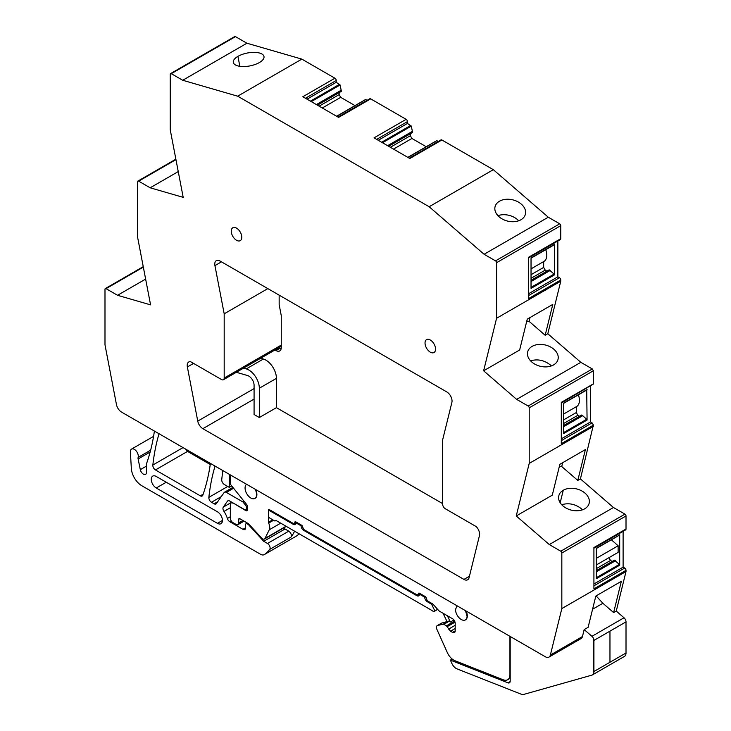 <?xml version="1.0" encoding="UTF-8"?>
<svg xmlns="http://www.w3.org/2000/svg" width="731" height="731" viewBox="0 0 731 731"><rect width="100%" height="100%" fill="white"/><g stroke="black" fill="none" stroke-linecap="round" stroke-linejoin="round"><path stroke-width="1.1" d="M592.384 674.923L624.475 656.401A7.438 4.295 -120 0 0 626.01 652.993L593.919 671.524L593.398 671.213L593.398 640.1L593.398 671.213L593.919 671.524A7.438 4.295 -120 0 1 592.384 674.923A7.438 4.295 -120 0 1 591.799 675.17L523.615 694.45A7.438 4.295 -120 0 1 521.304 694.24L456.985 668.865A7.438 4.295 -120 0 1 451.849 663.392L450.378 660.111L507.981 682.836A3.719 2.147 -120 0 0 509.425 682.818A3.719 2.147 -120 0 0 510.192 681.118L510.192 636.473M626.01 571.532L616.26 611.07L624.018 617.777A3.719 2.147 -120 0 1 626.01 621.88L593.919 640.411A3.719 2.147 -120 0 0 591.927 636.308L584.17 629.592L582.452 636.537L550.361 655.058L561.828 608.585L626.01 571.532L626.01 570.335A1.864 1.078 -120 0 0 624.694 568.051L593.919 585.823M145.633 279.078L117.545 295.297L106.041 288.654A1.489 0.859 -120 0 0 105.301 288.581A1.489 0.859 -120 0 0 104.99 289.266L104.99 344.831L116.457 404.545A7.438 4.295 -120 0 0 121.556 412.101L545.262 656.721A7.438 4.295 -120 0 0 548.981 657.087L581.072 638.565A7.438 4.295 -120 0 0 582.452 636.537M593.919 640.411L593.398 640.1L593.919 640.411L609.965 631.145L609.965 662.259L593.919 671.524L593.919 640.411M296.11 536.225A7.438 4.295 -120 0 0 296.32 536.115A7.438 4.295 -120 0 0 296.521 535.987A70.679 40.808 -120 0 0 299.153 533.813M171.292 73.676L235.473 36.623A1.489 0.859 -120 0 0 234.733 36.55L170.551 73.603A1.489 0.859 60 0 1 171.292 73.676L182.723 80.273L237.666 96.181L301.848 59.12L246.904 43.22L182.723 80.273M235.473 36.623L246.904 43.22M301.848 59.12L334.917 78.217A1.864 1.078 -120 0 1 336.233 80.492L305.457 98.265M311.278 101.627L340.116 84.979L336.233 82.32L336.233 80.492M340.116 84.979L341.368 91.357L317.428 105.173L339.129 92.645L339.129 94.619L340.71 97.351L355.001 105.602M336.799 116.357L365.5 99.635L367.254 100.229M382.505 142.746L411.334 126.097L407.45 123.438L407.45 121.611A1.864 1.078 -120 0 0 406.144 119.336L370.69 98.868A1.864 1.078 -120 0 0 369.767 98.776L338.06 117.088M411.334 126.097L412.586 132.475L388.645 146.291L410.347 133.764L410.347 135.738L411.928 138.47L426.219 146.721M408.017 157.476L436.718 140.754L438.472 141.348M406.144 119.336L374.053 137.867L409.826 158.517L441.908 139.986A1.864 1.078 -120 0 0 440.985 139.895L409.278 158.207M441.908 139.986L493.334 169.683L548.277 217.217L484.096 254.269L429.152 206.736L237.666 96.181M528.668 257.851L560.375 239.549A1.864 1.078 -120 0 0 560.759 238.699L560.759 225.641A1.489 0.859 -120 0 0 559.708 223.814L548.277 217.217M560.759 238.699L528.668 257.23L528.668 298.531L560.759 280.01A1.864 1.078 -120 0 0 559.443 277.725L557.863 276.821L557.863 241.002M560.759 280.01L560.759 281.216L496.577 318.268L483.62 370.8L519.65 349.994L527.261 319.136L552.782 304.407L545.171 335.264L529.098 321.357L526.795 321.055M561.298 403.009L593.371 384.04A1.864 1.078 -120 0 0 593.38 384.003L593.38 370.791L592.329 368.972L580.834 362.329L547.802 333.747L560.759 281.216M593.919 548.186L625.626 529.874A1.864 1.078 -120 0 0 626.01 529.025L626.01 515.967A1.489 0.859 -120 0 0 624.959 514.14L613.455 507.506L580.423 478.915L593.38 425.003A1.864 1.078 -120 0 0 593.371 424.958L592.073 422.883L590.493 421.97L590.493 386.151M623.114 531.327L623.114 567.146L624.694 568.051M185.455 448.989A3.719 2.147 -120 0 0 187.547 451.402L210.245 464.505M584.17 629.592L588.117 627.317L595.829 596.048L621.341 581.319L613.629 612.587L616.26 611.07M613.629 612.587L602.883 603.285L592.576 609.243M548.981 657.087A7.438 4.295 -120 0 0 550.361 655.058M450.378 660.111L452.197 659.07M293.195 524.301A3.719 2.147 -120 0 0 295.05 524.483A3.719 2.147 -120 0 0 295.817 522.784L293.195 524.301L269.757 510.768A1.489 0.859 -120 0 0 269.008 510.695A1.489 0.859 -120 0 0 268.706 511.38L268.706 516.698A1.489 0.859 -120 0 0 269.675 518.014L274.938 521.048L275.989 520.445L431.984 610.504A3.783 2.184 -120 0 0 434.561 611.198A3.783 2.184 -120 0 0 434.863 610.961L437.641 609.352M222.763 470.526L221.74 479.591A3.719 2.147 -120 0 0 224.353 484.507L229.269 487.349L231.718 485.932M215.051 466.076A260.391 150.339 -120 0 0 208.856 497.363A3.719 2.147 -120 0 0 211.469 502.261L214.101 503.787A3.719 2.147 -120 0 0 215.956 503.97A3.719 2.147 -120 0 0 216.376 503.586L224.088 492.603A3.719 2.147 -120 0 1 224.508 492.219A3.719 2.147 -120 0 1 226.372 492.402L242.957 501.978L244.09 501.32M231.782 502.206L223.293 507.113L227.432 501.219A3.719 2.147 -120 0 1 227.853 500.826A3.719 2.147 -120 0 1 229.708 501.018L244.794 509.726A2.23 1.288 -120 0 0 245.908 509.836A2.23 1.288 -120 0 0 246.374 508.813L246.374 507.277A2.23 1.288 -120 0 0 245.579 505.249L242.957 501.978M150.65 450.159L138.122 457.396A5.583 3.226 -120 0 0 136.359 451.164A5.583 3.226 -120 0 0 131.553 449.081A5.583 3.226 -120 0 0 130.557 450.433A5.583 3.226 -120 0 0 130.41 451.941L131.315 468.333A14.876 8.589 -120 0 0 141.814 485.74L260.51 554.272A7.438 4.295 -120 0 0 264.229 554.637A7.438 4.295 -120 0 0 264.43 554.509A70.679 40.808 -120 0 0 269.712 549.401A3.719 2.147 -120 0 0 269.776 546.359A3.719 2.147 -120 0 0 267.473 543.471L263.727 541.305L248.668 524.876A2.23 1.288 -120 0 0 248.028 524.346L247.16 523.844A2.23 1.288 -120 0 0 246.045 523.734A2.23 1.288 -120 0 0 245.579 524.757L245.579 527.791L242.948 529.308A3.719 2.147 -120 0 0 244.812 529.5A3.719 2.147 -120 0 0 245.579 527.791M263.727 541.305L285.026 529.006L288.782 531.172C291.075 533.045 291.824 535.019 291.02 537.093A70.679 40.808 -120 0 0 292.619 534.8A70.679 40.808 -120 0 0 294.575 531.172M138.122 457.396A3.737 2.156 -120 0 0 138.122 458.967L140.315 469.667A4.468 2.577 -120 0 0 145.597 474.346A4.468 2.577 -120 0 0 146.52 472.308L146.52 464.167A3.728 2.147 -120 0 1 146.666 463.271A260.391 150.339 -120 0 0 147.397 461.151A260.391 150.339 -120 0 0 147.415 461.097A260.391 150.339 -120 0 0 154.405 431.062M178.254 171.584L150.166 187.794L138.671 181.16A1.489 0.859 60 0 0 137.921 181.087A1.489 0.859 60 0 0 137.62 181.763L137.62 237.328L150.577 304.864L117.545 295.297M150.166 187.794L183.198 197.361L170.241 129.862L170.241 74.288A1.489 0.859 60 0 1 170.551 73.603M259.368 62.564A15.625 6.57 -10.9 0 0 263.992 56.515A15.625 6.57 -10.9 0 0 259.697 53.08A15.625 6.57 -10.9 0 0 237.931 56.36A15.625 6.57 -10.9 0 0 233.564 60.509A1.115 0.466 -10.9 0 1 233.545 60.536A15.625 6.57 -10.9 0 0 233.308 62.409A15.625 6.57 -10.9 0 0 237.602 65.836A15.625 6.57 -10.9 0 0 251.181 65.644A1.115 0.466 -10.9 0 1 251.236 65.626A15.625 6.57 -10.9 0 0 259.368 62.564M493.334 169.683L429.152 206.736M370.69 98.868L338.599 117.399L302.826 96.748L334.917 78.217M307.038 99.178L336.233 82.32M316.377 104.57L341.368 90.141M319.136 106.159L339.129 94.619M322.298 107.987L340.71 97.351M378.256 140.297L407.45 123.438M387.594 145.688L412.586 131.26M390.354 147.278L410.347 135.738M393.516 149.106L411.928 138.47M512.76 221.74A15.625 10.938 -166.1 0 1 499.182 216.86A15.625 10.938 -166.1 0 1 495.061 206.736A15.625 10.938 -166.1 0 1 495.125 206.48A15.625 10.938 -166.1 0 1 499.511 201.208A15.625 10.938 -166.1 0 1 521.276 204.104A15.625 10.938 -166.1 0 1 525.397 214.22A15.625 10.938 -166.1 0 1 520.947 219.757A15.625 10.938 -166.1 0 1 512.76 221.74M560.759 225.641L496.577 262.694A1.489 0.859 -120 0 0 495.527 260.866L484.096 254.269M496.577 262.694L496.577 318.268M557.863 276.821L528.668 293.67M554.445 274.893L531.035 288.407L531.035 257.942L554.445 244.419L554.445 274.893L554.08 274.098L531.035 287.411M547.802 333.747L545.171 335.264M580.834 362.329L516.653 399.382L483.62 370.8M553.568 364.924A15.625 10.938 -166.1 0 1 545.381 366.907A15.625 10.938 -166.1 0 1 540.803 366.395A15.625 10.938 -166.1 0 1 531.803 362.028A15.625 10.938 -166.1 0 1 527.544 354.919A15.625 10.938 -166.1 0 1 527.681 351.903A15.625 10.938 -166.1 0 1 527.745 351.657A15.625 10.938 -166.1 0 1 532.131 346.375A15.625 10.938 -166.1 0 1 553.897 349.272A15.625 10.938 -166.1 0 1 558.018 359.396A15.625 10.938 -166.1 0 1 553.568 364.924M516.653 399.382L528.147 406.025A1.489 0.859 -120 0 1 529.207 407.843L529.207 463.408L593.38 426.356M593.38 383.848L561.298 402.379L561.298 443.69L593.38 425.159M590.493 421.97L561.298 438.828M586.71 389.943L587.075 420.042L586.71 419.256L563.665 432.56M587.075 420.042L563.665 433.556L563.665 403.092L587.075 389.577M580.423 478.915L577.792 480.431L585.403 449.574L559.882 464.304L552.27 495.161L516.241 515.967L529.207 463.408M516.241 515.967L549.283 544.558L560.778 551.201A1.489 0.859 -120 0 1 561.828 553.02L561.828 608.585M613.455 507.506L549.283 544.558M577.792 480.431L561.719 466.524L559.416 466.223M576.558 510.786A1.115 0.777 13.9 0 0 576.503 510.777A15.625 10.938 13.9 0 1 562.934 505.907A15.625 10.938 13.9 0 1 558.813 495.782A15.625 10.938 13.9 0 1 558.877 495.527A1.115 0.777 13.9 0 0 558.886 495.49A15.625 10.938 13.9 0 1 563.263 490.254A15.625 10.938 13.9 0 1 585.028 493.151A15.625 10.938 13.9 0 1 589.149 503.275A15.625 10.938 13.9 0 1 584.699 508.803A15.625 10.938 13.9 0 1 576.558 510.786M626.01 529.025L593.919 547.556L593.919 588.857L626.01 570.335M623.114 567.146L593.919 583.996M619.331 535.119L596.286 548.268L596.286 578.733L619.696 565.218L619.331 564.423L596.286 577.737M619.696 534.754L619.696 565.218M159.047 433.739A260.391 150.339 -120 0 0 152.852 465.026A3.719 2.147 -120 0 0 155.456 469.932L200.312 495.828A3.719 2.147 -120 0 0 202.176 496.011A3.719 2.147 -120 0 0 202.807 495.207A260.391 150.339 -120 0 0 210.409 463.399M596.478 595.674L595.838 596.048M602.883 603.285L596.35 596.167M254.077 388.6L197.754 421.111A7.438 4.295 -120 0 0 202.862 428.668L463.957 579.409A7.438 4.295 -120 0 0 467.676 579.774A7.438 4.295 -120 0 0 469.064 577.746L479.454 535.613A7.438 4.295 -120 0 0 476.228 526.603L445.261 508.721A3.719 2.147 -120 0 1 442.63 504.171L442.63 439.934L451.886 402.415A7.438 4.295 -120 0 0 446.787 391.926L220.04 261.022A7.438 4.295 -120 0 0 216.312 260.647A7.438 4.295 -120 0 0 214.932 265.618L221.466 261.844M197.754 421.111L187.364 366.971A7.438 4.295 -120 0 1 188.744 362.009A7.438 4.295 -120 0 1 190.59 361.69L221.557 379.563A3.719 2.147 -120 0 0 223.412 379.755A3.719 2.147 -120 0 0 224.189 378.046L224.189 313.809L214.932 265.618M231.27 231.17A7.438 4.295 -120 0 0 234.514 238.662A7.438 4.295 -120 0 0 240.252 240.654A7.438 4.295 -120 0 0 241.787 237.246A7.438 4.295 -120 0 0 238.544 229.762A7.438 4.295 -120 0 0 232.814 227.761A7.438 4.295 -120 0 0 231.27 231.17M435.548 349.107A7.438 4.295 -120 0 0 432.304 341.624A7.438 4.295 -120 0 0 426.566 339.632A7.438 4.295 -120 0 0 425.031 343.04A7.438 4.295 -120 0 0 428.275 350.524A7.438 4.295 -120 0 0 434.013 352.516A7.438 4.295 -120 0 0 435.548 349.107M242.948 529.308L229.799 521.715L231.234 520.892M230.329 516.753L227.368 518.462A3.719 2.147 -120 0 0 229.799 521.715M227.368 518.462A15.25 8.809 -120 0 0 223.978 511.435A3.719 2.147 -120 0 1 223.293 507.113M229.269 474.282L229.269 487.349M222.434 520.445L217.436 523.332A7.063 4.084 -120 0 0 220.972 523.679A7.063 4.084 -120 0 0 222.05 518.014A7.063 4.084 -120 0 0 217.436 511.791L156.251 476.466A7.063 4.084 -120 0 0 152.715 476.109A7.063 4.084 -120 0 0 151.637 481.775A7.063 4.084 -120 0 0 156.251 488.006L166.248 482.232M217.436 523.332L156.251 488.006M434.863 610.961L431.601 604.208L427.343 601.75A3.719 2.147 -120 0 1 424.711 597.19L419.448 594.157L416.816 595.674A3.719 2.147 -120 0 0 418.68 595.856A3.719 2.147 -120 0 0 419.448 594.157L420.234 593.7M416.816 595.674L303.712 530.377A3.719 2.147 -120 0 1 301.081 525.817L295.817 522.784L296.612 522.327M285.026 529.006L283.911 527.782M518.708 220.78A15.625 10.938 13.9 0 0 517.457 219.583A15.625 10.938 13.9 0 0 497.994 215.636A15.625 10.938 13.9 0 0 497.939 215.654M531.035 274.692L543.663 267.4L545.235 270.132L546.943 271.119M531.035 280.311L549.182 269.83L554.08 274.098M543.663 267.4L543.663 261.579A13.396 7.73 -120 0 0 544.019 261.369A13.396 7.73 -120 0 0 545.765 249.682M530.039 317.537L529.098 321.357M530.56 360.831L530.615 360.803C537.623 358.848 544.111 360.164 550.077 364.751L551.329 365.948M563.665 419.841L576.284 412.558L577.865 415.29L579.573 416.277M563.665 425.46L581.812 414.98L586.71 419.256M576.284 412.558L576.284 406.728A13.396 7.73 -120 0 0 576.649 406.518A13.396 7.73 -120 0 0 578.395 394.841M562.66 462.705L561.719 466.524M582.452 509.827L581.209 508.621C575.233 504.034 568.745 502.727 561.746 504.682L561.682 504.701M596.286 565.017L608.914 557.698L610.495 560.458L612.203 561.445M596.286 570.637L614.442 560.156L619.331 564.423M611.39 539.798L618.124 545.765L618.124 552.38L596.286 564.99M224.189 313.809L267.829 288.608M457.085 605.807L455.486 609.499A8.187 4.724 -120 0 0 459.059 617.732A8.187 4.724 -120 0 0 465.364 619.925A8.187 4.724 -120 0 0 467.054 616.178L465.464 610.65M301.848 525.379L301.081 525.817M425.469 596.752L424.711 597.19M431.601 604.208L432.386 603.76M246.649 484.315A8.187 4.724 -120 0 0 245.059 488.006A8.187 4.724 -120 0 0 248.631 496.239A8.187 4.724 -120 0 0 254.936 498.432A8.187 4.724 -120 0 0 256.627 494.686A8.187 4.724 -120 0 0 255.037 489.158M531.035 281.526L550.233 270.443M531.035 278.337L545.235 270.132M563.665 423.487L577.865 415.29M563.665 426.676L582.863 415.592M596.286 571.852L615.493 560.768M596.286 568.663L610.495 560.458M596.286 558.365L618.124 545.765M626.01 621.88L626.01 652.993L609.965 662.259L609.965 631.145L626.01 621.88M279.196 347.545L280.211 348.13A7.438 4.295 -120 0 0 281.179 348.586M442.63 503.613L276.428 407.66L276.428 378.366A14.876 8.589 -120 0 0 263.361 359.031L246.265 368.899A14.876 8.589 -120 0 1 259.331 388.234L276.428 378.366M274.984 349.975L276.007 350.56A7.438 4.295 -120 0 0 279.726 350.926A7.438 4.295 -120 0 0 281.261 347.527L281.261 315.628L279.16 304.672L279.16 295.15M286.049 526.247L286.04 526.265A3.719 2.147 -120 0 1 285.492 526.868L264.448 539.012A3.719 2.147 -120 0 0 264.997 538.418L269.291 529.747A7.548 4.359 -120 0 0 268.642 523.094A1.38 0.795 -120 0 1 268.441 522.29L268.441 509.854A1.489 0.859 -120 0 1 268.67 509.589A1.489 0.859 -120 0 1 269.41 509.662L293.716 523.688L296.347 522.172M454.636 621.103L446.44 625.837L443.808 624.32A1.489 0.859 -120 0 0 443.205 624.192L437.54 625.498A3.719 2.147 -120 0 0 437.193 625.635A3.719 2.147 -120 0 0 436.891 629.354L447.308 652.545A11.157 6.442 -120 0 0 455.011 660.76L503.275 679.803A11.157 6.442 -120 0 0 507.625 679.757A11.157 6.442 -120 0 0 509.936 674.649L509.936 636.326M233.216 503.038L245.844 510.631A2.23 1.288 -120 0 0 246.959 510.741A2.23 1.288 -120 0 0 247.425 509.717L247.425 506.519A2.23 1.288 -120 0 0 246.63 504.491L231.115 485.183A2.23 1.288 -120 0 1 230.329 483.145L230.329 474.894M232.951 503.193A3.719 2.147 -120 0 0 231.097 503.01A3.719 2.147 -120 0 0 230.329 504.71L230.329 518.078A3.719 2.147 -120 0 0 232.951 522.628L236.113 524.456A3.719 2.147 -120 0 0 237.968 524.639A3.719 2.147 -120 0 0 238.745 522.93L238.745 519.293A1.489 0.859 -120 0 1 239.055 518.608A1.489 0.859 -120 0 1 239.795 518.681L238.745 519.293M264.448 539.012A3.719 2.147 -120 0 1 261.524 537.952L248.951 524.228A3.719 2.147 -120 0 0 247.882 523.35L239.795 518.681M446.44 625.837L450.488 631.209L452.562 632.416A3.719 2.147 -120 0 0 454.426 632.598A3.719 2.147 -120 0 0 455.194 630.89L455.194 623.296A3.719 2.147 -120 0 0 452.562 618.746L439.651 611.29A3.719 2.147 -120 0 1 438.536 610.358L433.392 604.619A3.719 2.147 -120 0 0 432.277 603.687L427.343 600.836L426.292 598.406A1.489 0.859 -120 0 0 425.232 596.587L419.448 593.243A1.489 0.859 -120 0 0 418.708 593.17A1.489 0.859 -120 0 0 418.397 593.855L417.346 595.071L303.712 529.463L302.661 527.033A1.489 0.859 -120 0 0 301.611 525.214L295.817 521.87A1.489 0.859 -120 0 0 295.077 521.797A1.489 0.859 -120 0 0 294.767 522.482L294.767 523.085M254.936 498.432L255.201 498.277A8.187 4.724 -120 0 0 256.892 494.531A8.187 4.724 -120 0 0 255.53 489.45M465.364 619.925L465.629 619.769A8.187 4.724 -120 0 0 467.319 616.023A8.187 4.724 -120 0 0 465.958 610.933M443.808 624.32L449.072 621.277L450.406 622.054L453.951 619.998M419.978 593.554L418.397 594.458M269.017 509.525L268.441 509.854M449.072 621.277A1.489 0.859 -120 0 0 448.469 621.149L441.752 623.068A3.719 2.147 -120 0 0 441.396 623.205L437.193 625.635M443.032 613.236L447.016 621.487M450.406 622.054L447.354 615.73M236.341 372.289L247.535 375.533A7.438 4.295 -120 0 1 254.077 385.2L254.077 414.495L259.331 417.529L259.331 388.234M259.331 417.529L276.428 407.66M260.656 358.245L263.361 359.031M243.56 368.122L246.265 368.899M624.018 617.777L591.927 636.308M510.165 681.575L507.981 682.836M227.734 486.462L208.856 497.363M221.292 496.596L211.469 502.261M217.692 501.713L214.101 503.787M233.573 488.244L226.372 492.402M246.712 504.591L245.579 505.249M247.425 506.674L246.374 507.277M246.374 508.813L247.425 508.2M291.02 537.093L269.712 549.401M296.521 535.987L264.43 554.509M150.157 452.023L138.122 458.967M146.52 466.086L140.315 469.667M143.34 267.126L106.041 288.654M138.671 181.16L175.961 159.623M310.419 101.125L339.613 84.266M407.45 121.611L376.675 139.383M381.637 142.243L410.831 125.385M559.708 223.814L495.527 260.866M528.668 295.498L559.443 277.725M592.329 368.972L528.147 406.025M593.38 370.791L529.207 407.843M561.298 440.647L592.073 422.883M624.959 514.14L560.778 551.201M626.01 515.967L561.828 553.02M203.163 494.183L200.312 495.828M183.042 447.591L152.852 465.026M187.547 451.402L155.456 469.932M288.782 531.172L267.473 543.471M237.931 56.36L239.841 66.311M560.174 502.754L563.263 490.254M469.43 576.247L463.957 579.409M202.862 428.668L254.077 399.099M193.551 363.398L187.364 366.971M281.261 345.096L224.189 378.046M248.668 524.876L249.244 524.547M248.686 523.963L248.028 524.346M247.16 523.844L247.946 523.387M230.329 507.771L223.978 511.435M227.432 501.219L228.392 500.662M270.543 510.311L269.757 510.768M304.498 529.92L303.712 530.377M428.128 601.293L427.343 601.75M280.211 348.13L276.007 350.56M455.029 622.154L447.208 626.668M455.194 625.297L448.56 629.126M455.194 628.496L450.488 631.209M455.194 630.89L452.562 632.416M419.448 593.243L418.397 593.855M295.817 521.87L294.767 522.482M272.764 519.796L268.441 522.29M273.558 520.262L268.642 523.094M280.704 523.168L269.291 529.747M264.997 538.418L286.04 526.265M242.948 520.509L238.745 522.93M247.425 509.726L245.844 510.631M448.469 621.149L443.205 624.192M437.54 625.498L441.752 623.068M232.887 487.385L224.508 492.219M296.32 536.115L264.229 554.637M153.574 436.37L131.553 449.081M143.249 266.669L105.301 288.581M137.921 181.087L175.869 159.175M336.589 116.238L365.628 99.471M407.807 157.357L436.846 140.59M437.677 609.398L434.561 611.198M247.425 508.959L245.908 509.836M554.29 244.766L531.035 258.189M586.92 389.915L563.665 403.348M619.541 535.092L596.286 548.515M281.261 346.348L223.412 379.755M247.297 523.012L246.045 523.734M270.105 510.064L269.008 510.695M544.019 261.369L531.035 268.871M576.649 406.518L563.665 414.02M510.192 678.267L507.625 679.757M244.044 521.13L237.968 524.639M232.129 502.407L231.097 503.01"/></g></svg>
